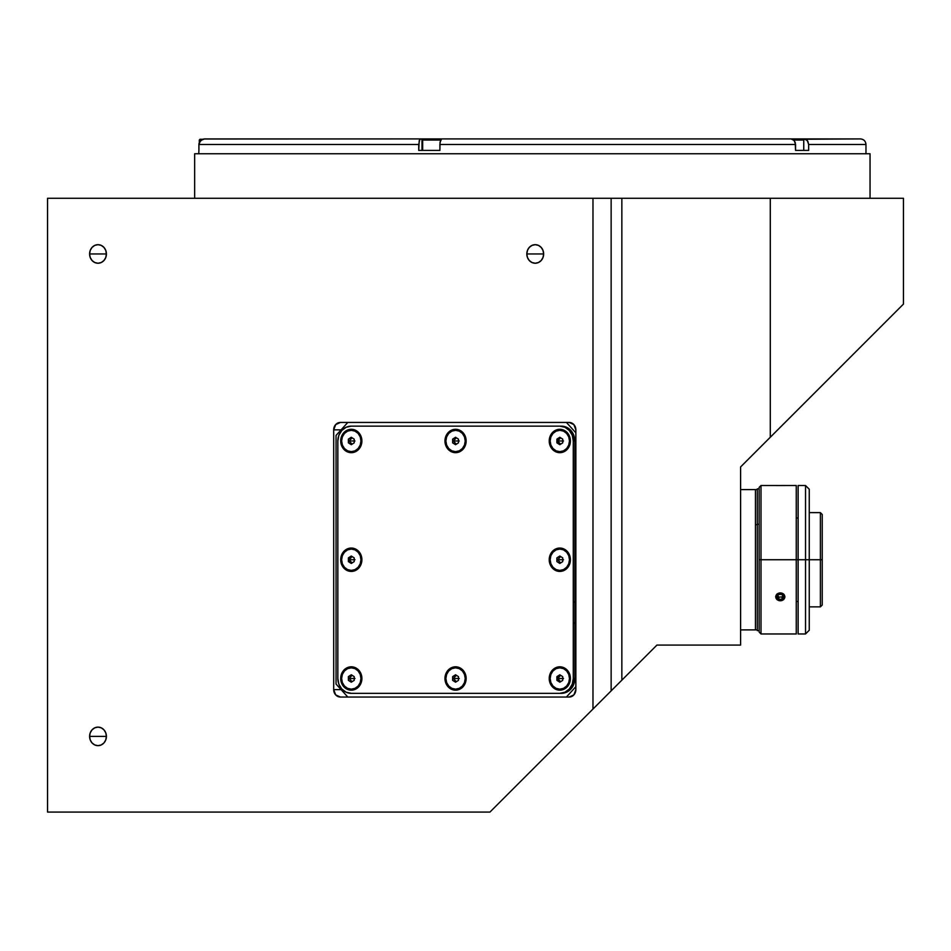 <?xml version="1.0" encoding="UTF-8"?>
<svg xmlns="http://www.w3.org/2000/svg" width="951" height="951" viewBox="0 0 951 951"><rect width="100%" height="100%" fill="white"/><g stroke="black" fill="none" stroke-linecap="round" stroke-linejoin="round"><path stroke-width="1.43" d="M777.133 485.521L761.002 485.521L761.002 559.735L761.002 485.521L759.148 487.376L759.148 559.735L796.26 559.735L796.26 485.521L781.235 485.521M775.754 485.521L777.074 485.521M782.067 485.521L783.517 485.521L782.067 485.521M89.596 253.953A9.272 8.404 90 0 1 98.001 244.68A9.272 8.404 90 0 1 106.405 253.953L89.596 253.953L106.405 253.953A9.272 8.404 90 0 1 98.001 263.237A9.272 8.404 90 0 1 89.596 253.953L90.226 250.398L92.057 247.391L94.779 245.382L98.001 244.68L101.222 245.382L103.944 247.391L105.763 250.398L106.405 253.953L105.763 257.507L103.944 260.515L101.222 262.524L98.001 263.237L94.779 262.524L92.057 260.515L90.226 257.507L89.596 253.953M89.596 736.383A9.272 8.404 90 0 1 98.001 727.111A9.272 8.404 90 0 1 106.405 736.383L89.596 736.383L106.405 736.383A9.272 8.404 90 0 1 98.001 745.655A9.272 8.404 90 0 1 89.596 736.383L90.226 732.829L92.057 729.821L94.779 727.812L98.001 727.111L101.222 727.812L103.944 729.821L105.763 732.829L106.405 736.383L105.763 739.937L103.944 742.945L101.222 744.954L98.001 745.655L94.779 744.954L92.057 742.945L90.226 739.937L89.596 736.383M526.818 253.953A9.272 8.404 90 0 1 535.235 244.68A9.272 8.404 90 0 1 543.639 253.953L526.818 253.953L543.639 253.953A9.272 8.404 90 0 1 535.235 263.237A9.272 8.404 90 0 1 526.818 253.953L527.46 250.398L529.279 247.391L532.013 245.382L535.235 244.68L538.444 245.382L541.178 247.391L542.997 250.398L543.639 253.953L542.997 257.507L541.178 260.515L538.444 262.524L535.235 263.237L532.013 262.524L529.279 260.515L527.46 257.507L526.818 253.953M194.646 153.753L194.646 198.284L194.646 153.753L870.046 153.753L194.646 153.753M870.046 198.284L870.046 153.753L870.046 198.284M621.847 198.284L621.847 680.167L611.136 690.89L611.136 198.284L903.45 198.284L903.45 304.094L770.286 437.27L770.286 198.284L903.45 198.284L903.45 304.094L740.591 466.953L770.286 437.27L770.286 198.284L592.972 198.284L592.972 709.042L611.136 690.89L611.136 198.284L47.55 198.284L592.972 198.284L592.972 709.042L621.847 680.167L621.847 198.284M489.931 812.083L47.55 812.083L489.931 812.083L592.972 709.042L489.931 812.083M574.844 601.222L573.275 602.791M740.591 645.087L740.591 466.953L740.591 645.087L656.927 645.087L740.591 645.087M656.927 645.087L621.847 680.167L656.927 645.087M333.694 429.852L341.088 429.852L333.694 429.852A7.418 6.728 90 0 1 340.422 422.434L569.126 422.434A7.418 6.728 90 0 1 575.854 429.852L575.854 689.63A7.418 6.728 90 0 1 569.126 697.047L340.422 697.047A7.418 6.728 90 0 1 333.694 689.63L333.694 429.852L335.667 424.61L340.422 422.434L569.126 422.434L573.881 424.61L575.854 429.852L575.854 689.63L573.881 694.872L569.126 697.047L340.422 697.047L335.667 694.872L333.694 689.63L341.088 689.63L333.694 689.63L333.694 429.852M47.55 198.284L47.55 812.083L47.55 198.284M198.735 153.753L198.914 150.413L198.735 153.753M865.969 144.481L865.969 153.753L865.969 144.481L808.647 144.481L808.647 150.413L795.559 150.413L808.647 150.413L808.647 144.481L865.969 144.481C865.636 141.105 863.781 139.25 860.405 138.917L800.088 139.286L805.866 139.333L807.886 141.39L808.647 144.481L807.328 140.546L804.142 138.917L860.405 138.917M199.021 143.399L198.914 144.481L418.725 144.481L419.783 139.333L421.994 138.917L420.449 138.917L421.994 138.917L421.994 150.413L421.994 138.917L441.621 138.917L440.408 140.546L439.897 144.481L795.559 144.481L794.24 140.546L791.054 138.917L441.621 138.917L440.028 142.341L439.897 150.413L418.725 150.413L419.236 140.546L420.449 138.917L203.407 139.024M420.449 138.917L204.489 138.917L200.554 140.546L198.914 144.481L418.725 144.481L418.725 150.413L439.897 150.413L439.897 144.481L795.559 144.481L795.559 150.413L795.214 142.341L793.55 139.845L791.054 138.917L804.142 138.917M202.361 139.333L199.341 142.353M198.914 144.481L198.914 150.413L198.914 144.481M421.994 138.917L423.837 138.917M441.621 138.917L800.088 138.917M549.226 559.735L550.154 559.735L549.226 559.735A11.685 10.592 90 0 1 559.818 548.049A11.685 10.592 90 0 1 570.41 559.735A11.685 10.592 90 0 1 559.818 571.432A11.685 10.592 90 0 1 549.226 559.735L550.035 555.265L552.329 551.473L555.764 548.941L559.818 548.049L563.872 548.941L567.307 551.473L569.601 555.265L570.41 559.735L569.483 559.735L570.41 559.735L570.208 562.017L567.307 568.009L563.872 570.541L559.818 571.432L555.764 570.541L552.329 568.009L550.035 564.216L549.226 559.735M340.696 559.735L341.623 559.735L340.696 559.735A11.685 10.592 90 0 1 351.288 548.049A11.685 10.592 90 0 1 361.891 559.735A11.685 10.592 90 0 1 351.288 571.432A11.685 10.592 90 0 1 340.696 559.735L341.504 555.265L343.798 551.473L347.234 548.941L351.288 548.049L355.341 548.941L358.789 551.473L361.083 555.265L361.891 559.735L360.964 559.735L361.891 559.735L361.689 562.017L358.789 568.009L355.341 570.541L351.288 571.432L347.234 570.541L343.798 568.009L341.504 564.216L340.696 559.735M340.696 678.491L341.623 678.491L340.696 678.491A11.685 10.592 90 0 1 351.288 666.806A11.685 10.592 90 0 1 361.891 678.491A11.685 10.592 90 0 1 351.288 690.176A11.685 10.592 90 0 1 340.696 678.491L341.504 674.021L343.798 670.229L347.234 667.697L351.288 666.806L355.341 667.697L358.789 670.229L361.083 674.021L361.891 678.491L360.964 678.491L361.891 678.491L361.689 680.773L358.789 686.753L355.341 689.297L351.288 690.176L347.234 689.297L343.798 686.753L341.504 682.961L340.696 678.491M444.961 678.491L445.888 678.491L444.961 678.491A11.685 10.592 90 0 1 455.553 666.806A11.685 10.592 90 0 1 466.145 678.491A11.685 10.592 90 0 1 455.553 690.176A11.685 10.592 90 0 1 444.961 678.491L445.769 674.021L448.064 670.229L451.499 667.697L455.553 666.806L459.606 667.697L463.042 670.229L465.348 674.021L466.145 678.491L465.229 678.491L466.145 678.491L465.942 680.773L463.042 686.753L459.606 689.297L455.553 690.176L451.499 689.297L448.064 686.753L445.769 682.961L444.961 678.491M549.226 678.491L550.154 678.491L549.226 678.491A11.685 10.592 90 0 1 559.818 666.806A11.685 10.592 90 0 1 570.41 678.491A11.685 10.592 90 0 1 559.818 690.176A11.685 10.592 90 0 1 549.226 678.491L550.035 674.021L552.329 670.229L555.764 667.697L559.818 666.806L563.872 667.697L567.307 670.229L569.601 674.021L570.41 678.491L569.483 678.491L570.41 678.491L570.208 680.773L567.307 686.753L563.872 689.297L559.818 690.176L555.764 689.297L552.329 686.753L550.035 682.961L549.226 678.491M549.226 440.991L550.154 440.991L549.226 440.991A11.685 10.592 90 0 1 559.818 429.293A11.685 10.592 90 0 1 570.41 440.991A11.685 10.592 90 0 1 559.818 452.676A11.685 10.592 90 0 1 549.226 440.991L550.035 436.509L552.329 432.717L555.764 430.185L559.818 429.293L563.872 430.185L567.307 432.717L569.601 436.509L570.41 440.991L569.483 440.991L570.41 440.991L570.208 443.273L567.307 449.252L563.872 451.784L559.818 452.676L555.764 451.784L552.329 449.252L550.035 445.46L549.226 440.991M444.961 440.991L445.888 440.991L444.961 440.991A11.685 10.592 90 0 1 455.553 429.293A11.685 10.592 90 0 1 466.145 440.991A11.685 10.592 90 0 1 455.553 452.676A11.685 10.592 90 0 1 444.961 440.991L445.769 436.509L448.064 432.717L451.499 430.185L455.553 429.293L459.606 430.185L463.042 432.717L465.348 436.509L466.145 440.991L465.229 440.991L466.145 440.991L465.942 443.273L463.042 449.252L459.606 451.784L455.553 452.676L451.499 451.784L448.064 449.252L445.769 445.46L444.961 440.991M340.696 440.991L341.623 440.991L340.696 440.991A11.685 10.592 90 0 1 351.288 429.293A11.685 10.592 90 0 1 361.891 440.991A11.685 10.592 90 0 1 351.288 452.676A11.685 10.592 90 0 1 340.696 440.991L341.504 436.509L343.798 432.717L347.234 430.185L351.288 429.293L355.341 430.185L358.789 432.717L361.083 436.509L361.891 440.991L360.964 440.991L361.891 440.991L361.689 443.273L358.789 449.252L355.341 451.784L351.288 452.676L347.234 451.784L343.798 449.252L341.504 445.46L340.696 440.991M336.048 684.054L347.816 697.047L336.048 684.054L336.048 435.415L347.816 422.434L336.048 435.415M566.427 697.047L575.854 686.658L566.427 697.047M352.857 426.143L561.387 426.143L566.534 427.272L570.897 430.494L573.81 435.308L574.844 440.991A14.847 13.457 -90 0 0 561.387 426.143M337.843 440.991A14.847 13.457 90 0 1 351.288 426.143L559.818 426.143A14.847 13.457 90 0 1 573.275 440.991L574.844 440.991L574.844 678.491L573.275 678.491A14.847 13.457 90 0 1 559.818 693.338L561.387 693.338A14.847 13.457 -90 0 0 574.844 678.491L573.81 684.173L570.897 688.988L566.534 692.209L561.387 693.338L351.288 693.338A14.847 13.457 90 0 1 337.843 678.491L338.865 684.173L341.778 688.988L346.14 692.209L351.288 693.338L559.818 693.338L564.965 692.209L569.328 688.988L572.252 684.173L573.275 678.491L573.275 440.991L572.252 435.308L569.328 430.494L564.965 427.272L559.818 426.143L351.288 426.143L346.14 427.272L341.778 430.494L338.865 435.308L337.843 440.991L337.843 678.491L337.843 440.991M352.857 693.338L561.387 693.338M575.854 432.824L566.427 422.434L575.854 432.824M573.275 623.785L574.844 622.216M560.603 681.701L557.69 678.491L563.515 678.491L557.69 678.491L560.603 675.281M556.906 676.637L557.69 676.637L557.69 680.345L556.906 680.345L556.906 676.637L559.818 674.782L562.73 676.637L562.73 680.345L559.818 682.2L556.906 680.345L556.906 676.637M550.154 678.491L550.879 682.568L552.983 686.04L556.121 688.346L559.818 689.166L563.515 688.346L566.653 686.04L568.746 682.568L569.483 678.491L568.746 674.414L566.653 670.942L563.515 668.636L559.818 667.828L556.121 668.636L552.983 670.942L550.879 674.414L550.154 678.491M559.818 682.2L556.906 680.345L560.21 681.95M456.337 681.701L453.425 678.491L459.25 678.491L453.425 678.491L456.337 675.281M465.229 678.491A10.675 9.665 90 0 1 455.553 689.166A10.675 9.665 90 0 1 445.888 678.491A10.675 9.665 90 0 1 455.553 667.828A10.675 9.665 90 0 1 465.229 678.491L464.492 674.414L462.388 670.942L459.25 668.636L455.553 667.828L451.856 668.636L448.717 670.942L446.625 674.414L445.888 678.491L446.625 682.568L448.717 686.04L451.856 688.346L455.553 689.166L459.25 688.346L462.388 686.04L464.492 682.568L465.229 678.491M455.945 675.032L452.64 676.637L455.553 674.782L458.465 676.637L458.465 680.345L455.553 682.2L452.64 680.345L452.64 676.637L455.553 674.782L458.465 676.637M458.465 680.345L455.553 682.2M352.072 681.701L349.16 678.491L354.985 678.491L349.16 678.491L352.072 675.281M360.964 678.491A10.675 9.665 90 0 1 351.288 689.166A10.675 9.665 90 0 1 341.623 678.491A10.675 9.665 90 0 1 351.288 667.828A10.675 9.665 90 0 1 360.964 678.491L360.227 674.414L358.135 670.942L354.996 668.636L351.288 667.828L347.59 668.636L344.452 670.942L342.36 674.414L341.623 678.491L342.36 682.568L344.452 686.04L347.59 688.346L351.288 689.166L354.996 688.346L358.135 686.04L360.227 682.568L360.964 678.491M348.375 680.345L348.375 676.637L351.288 674.782L354.2 676.637L354.2 680.345L351.288 682.2L348.375 680.345M351.68 675.032L348.375 676.637L351.288 674.782M352.072 562.956L349.16 559.735L354.985 559.735L349.16 559.735L352.072 556.525M360.964 559.735A10.675 9.665 90 0 1 351.288 570.41A10.675 9.665 90 0 1 341.623 559.735A10.675 9.665 90 0 1 351.288 549.072A10.675 9.665 90 0 1 360.964 559.735L360.227 555.657L358.135 552.198L354.996 549.88L351.288 549.072L347.59 549.88L344.452 552.198L342.36 555.657L341.623 559.735L342.36 563.824L344.452 567.283L347.59 569.601L351.288 570.41L354.996 569.601L358.135 567.283L360.227 563.824L360.964 559.735M351.68 556.276L348.375 557.88L351.288 556.026L354.2 557.88L354.2 561.589L351.288 563.456L348.375 561.589L348.375 557.88L349.16 557.88L349.16 561.589L348.375 561.589L348.375 557.88L351.288 556.026M351.288 563.456L348.375 561.589L351.68 563.206M352.072 444.2L349.16 440.991L354.985 440.991L349.16 440.991L352.072 437.769M360.964 440.991A10.675 9.665 90 0 1 351.288 451.654A10.675 9.665 90 0 1 341.623 440.991A10.675 9.665 90 0 1 351.288 430.316A10.675 9.665 90 0 1 360.964 440.991L360.227 436.901L358.135 433.442L354.996 431.136L351.288 430.316L347.59 431.136L344.452 433.442L342.36 436.901L341.623 440.991L342.36 445.068L344.452 448.527L347.59 450.845L351.288 451.654L354.996 450.845L358.135 448.527L360.227 445.068L360.964 440.991M354.2 439.136L354.2 442.845L351.288 444.699L348.375 442.845L348.375 439.136L351.288 437.282L354.2 439.136L354.2 442.845M351.288 444.699L348.375 442.845L351.68 444.45M456.337 444.2L453.425 440.991L459.25 440.991L453.425 440.991L456.337 437.769M465.229 440.991A10.675 9.665 90 0 1 455.553 451.654A10.675 9.665 90 0 1 445.888 440.991A10.675 9.665 90 0 1 455.553 430.316A10.675 9.665 90 0 1 465.229 440.991L464.492 436.901L462.388 433.442L459.25 431.136L455.553 430.316L451.856 431.136L448.717 433.442L446.625 436.901L445.888 440.991L446.625 445.068L448.717 448.527L451.856 450.845L455.553 451.654L459.25 450.845L462.388 448.527L464.492 445.068L465.229 440.991M458.465 442.845L455.553 444.699L452.64 442.845L452.64 439.136L455.553 437.282L458.465 439.136L458.465 442.845L455.553 444.699L452.64 442.845L455.945 444.45M455.945 437.531L452.64 439.136L455.553 437.282M560.603 444.2L557.69 440.991L563.515 440.991L557.69 440.991L560.603 437.769M569.483 440.991A10.675 9.665 90 0 1 559.818 451.654A10.675 9.665 90 0 1 550.154 440.991A10.675 9.665 90 0 1 559.818 430.316A10.675 9.665 90 0 1 569.483 440.991L568.746 436.901L566.653 433.442L563.515 431.136L559.818 430.316L556.121 431.136L552.983 433.442L550.879 436.901L550.154 440.991L550.879 445.068L552.983 448.527L556.121 450.845L559.818 451.654L563.515 450.845L566.653 448.527L568.746 445.068L569.483 440.991M560.21 437.531L556.906 439.136L559.818 437.282L562.73 439.136L562.73 442.845L559.818 444.699L556.906 442.845L556.906 439.136L557.69 439.136L557.69 442.845L556.906 442.845L556.906 439.136L559.818 437.282M559.818 444.699L556.906 442.845L560.21 444.45M560.603 562.956L557.69 559.735L563.515 559.735L557.69 559.735L560.603 556.525M569.483 559.735A10.675 9.665 90 0 1 559.818 570.41A10.675 9.665 90 0 1 550.154 559.735A10.675 9.665 90 0 1 559.818 549.072A10.675 9.665 90 0 1 569.483 559.735L568.746 555.657L566.653 552.198L563.515 549.88L559.818 549.072L556.121 549.88L552.983 552.198L550.879 555.657L550.154 559.735L550.879 563.824L552.983 567.283L556.121 569.601L559.818 570.41L563.515 569.601L566.653 567.283L568.746 563.824L569.483 559.735M559.818 556.026L562.73 557.88L562.73 561.589L559.818 563.456L556.906 561.589L556.906 557.88L559.818 556.026L562.73 557.88L562.73 561.589L559.818 563.456M793.752 140.023L803.75 140.023L793.752 140.023M803.013 139.286L792.801 139.286L802.977 139.286L803.75 140.023L803.75 150.413M441.002 139.286L423.385 139.286A0.737 0.725 90 0 0 422.66 140.023L440.586 140.023L422.66 140.023L422.66 150.413L422.375 140.023L422.375 150.413M422.66 140.023A0.737 0.725 -90 0 1 423.385 139.286L441.454 139.286M422.375 140.023L423.385 139.286M199.341 140.023L201.148 140.023L199.294 140.023L200.031 139.286M202.492 139.286L200.09 139.286M200.15 139.286L202.539 139.286M759.148 488.862L757.293 488.862L757.293 524.298L759.148 524.298L757.293 524.298L757.293 630.62L759.148 630.62M755.439 524.667L755.439 629.883L740.591 629.883L755.439 629.883L755.439 489.599L755.439 524.667L757.293 524.667L755.439 524.667M784.587 485.545L776.016 485.545M796.26 633.96L796.26 559.735L761.002 559.735L761.002 633.96L796.26 633.96L796.26 486.948M783.576 593.971L784.944 596.848L783.588 599.653M777.026 599.653L775.659 596.848L777.026 593.971M759.148 632.106L761.002 633.96L761.002 559.735L759.148 559.735L759.148 632.106L759.148 487.376M798.115 486.948L798.115 559.735L820.38 559.735L820.38 512.613L820.38 559.735L822.235 559.735L822.235 514.467L822.235 559.735L820.38 559.735L820.38 606.869L820.38 559.735L805.533 559.735L805.533 633.96L805.533 559.735L796.26 559.735L798.115 559.735L798.115 633.96L805.533 633.96L809.253 630.251L809.253 489.23L809.253 630.251M822.235 605.014L822.235 559.735L822.235 605.014L820.38 606.869L809.253 606.869M798.115 485.878L798.115 633.96M805.533 559.735L805.533 485.521L805.533 559.735M740.591 489.599L755.439 489.599L740.591 489.599M784.183 594.625L784.088 594.708A4.529 3.923 0 0 1 782.78 600.129A4.529 3.923 0 0 1 776.515 598.987L776.515 598.987A4.529 3.923 0 0 1 777.823 593.567A4.529 3.923 0 0 1 784.088 594.708L784.183 594.625M778.548 594.518L777.098 597.002L778.548 594.518L781.758 594.363L783.517 596.693L782.067 599.178L778.857 599.332L778.857 597.109L782.067 596.955L782.067 599.178L778.857 599.332L777.098 597.002M784.088 594.708L781.235 593.008L777.823 593.567L776.135 595.314L776.099 598.31L778.524 600.45L781.995 600.485L784.468 598.381L784.088 594.708M777.823 595.754L778.857 597.109L782.067 596.955L782.78 595.73L782.067 599.178L783.517 596.693M782.079 600.45L781.235 600.687M780.355 600.77L778.619 600.485M199.294 140.023L199.294 142.484M755.439 629.883L757.293 629.883M755.439 489.599L757.293 489.599M809.253 512.613L820.38 512.613L822.235 514.467M798.115 601.484L796.26 601.484M798.115 517.986L796.26 517.986M798.115 485.521L805.533 485.521L809.253 489.23"/></g></svg>
